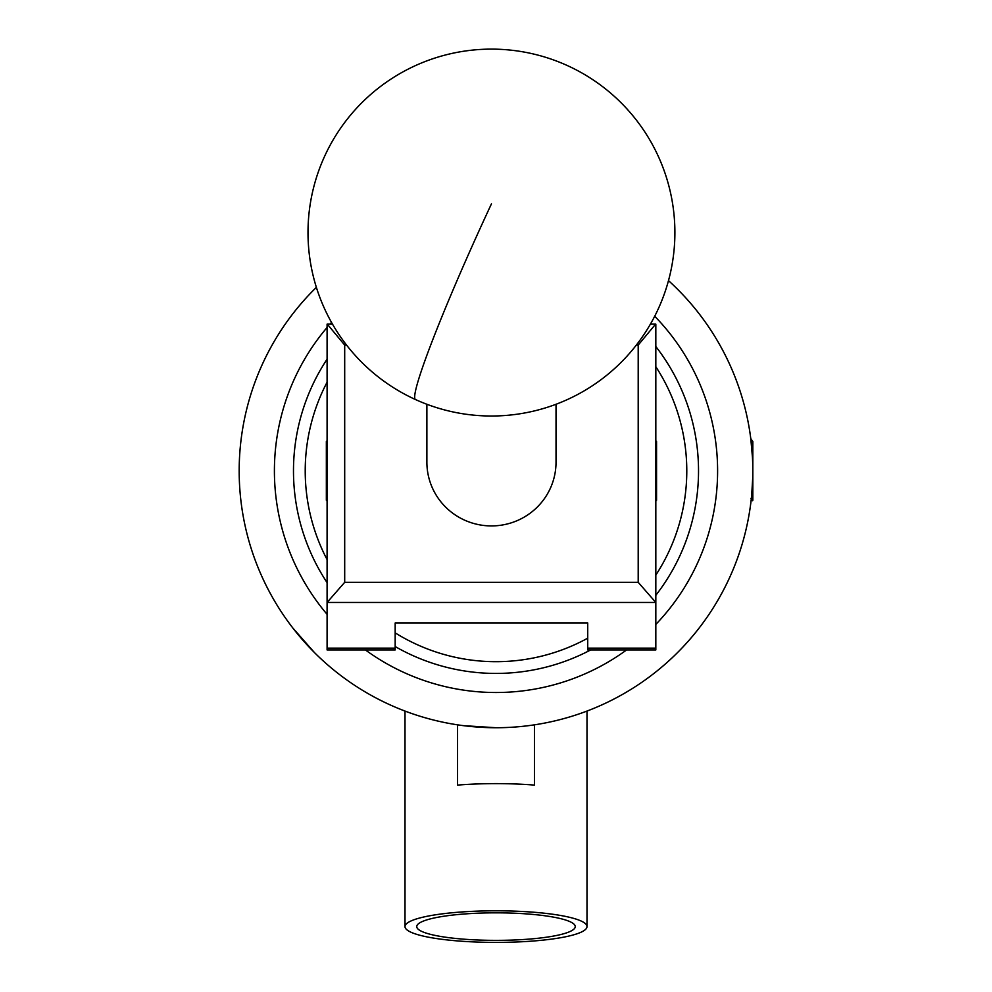 <?xml version="1.0" encoding="UTF-8"?>
<svg xmlns="http://www.w3.org/2000/svg" width="992" height="992" viewBox="0 0 992 992"><rect width="100%" height="100%" fill="white"/><g stroke="black" fill="none" stroke-linecap="round" stroke-linejoin="round"><path stroke-width="1.49" d="M650.405 324.148L655.824 324.148L655.824 649.946L587.723 649.946L587.723 622.964L395.176 622.964L395.176 649.946L327.087 649.946L327.087 324.148L332.506 324.148M638.203 582.316L655.824 602.466L327.087 602.466L344.695 582.316L638.203 582.316L638.203 345.08L636.343 345.08M346.555 345.08L344.695 345.08L344.695 582.316M638.203 345.08L655.6 324.148M327.298 324.148L344.695 345.08M556.028 404.265L556.028 462.148A64.579 63.773 180 0 1 515.369 521.383A64.579 63.773 180 0 1 444.59 506.032A64.579 63.773 180 0 1 426.882 462.148L426.882 404.265M327.087 382.218A190.786 190.786 0 0 0 327.087 559.6M327.087 582.639A202.529 202.529 0 0 1 327.087 359.178M655.824 346.518A202.529 202.529 0 0 1 655.824 595.299M590.649 649.946A202.529 202.529 0 0 1 395.176 646.548M395.176 632.871A190.786 190.786 0 0 0 587.723 638.191M655.824 575.1A190.786 190.786 0 0 0 655.824 366.718M655.824 440.82L656.555 441.552L656.555 500.253L655.824 500.997M327.087 500.997L326.343 500.253L326.343 441.552L327.087 440.82M416.752 926.602A79.248 13.764 180 0 0 496 940.366A79.248 13.764 180 0 0 575.248 926.602A79.248 13.764 180 0 0 575.248 926.528A79.248 13.764 180 0 0 496 912.838A79.248 13.764 180 0 0 416.752 926.528A79.248 13.764 180 0 0 416.752 926.602M586.991 926.602A90.991 15.798 0 0 1 496 942.4A90.991 15.798 0 0 1 405.009 926.602A90.991 15.798 0 0 1 496 910.805A90.991 15.798 0 0 1 586.991 926.602L586.991 711.078M534.428 724.842L534.428 785.094A90.991 15.798 180 0 0 457.572 785.094L457.572 724.842M405.009 926.602L405.009 711.078M752.482 457.61L750.795 438.65L752.829 441.552L752.829 500.253L752.345 500.675L751.031 498.418M752.519 500.7L751.663 495.343L752.717 478.169M699.224 313.869A256.829 256.829 0 0 0 668.484 280.624A256.829 256.829 0 0 1 496 727.731L463.351 725.648A256.829 256.829 0 0 1 338.966 674.126M399.305 708.834L405.368 711.214M314.402 652.513L292.776 627.948M751.663 495.343L751.13 500.402A256.829 256.829 0 0 1 750.746 503.564L751.242 499.373M586.632 711.214L592.695 708.834M653.034 674.126A256.829 256.829 0 0 0 699.224 627.948M751.304 442.953A256.829 256.829 0 0 0 751.031 440.609A256.829 256.829 0 0 0 750.746 438.253M496 727.731A256.829 256.829 0 0 1 316.374 287.345A256.829 256.829 0 0 0 496 727.731M395.176 648.148L327.087 648.148M655.824 648.148L587.723 648.148M491.449 203.868A183.446 12.003 114.5 0 0 414.693 397.135A183.446 12.003 114.5 0 0 415.474 399.54A183.446 183.446 0 0 0 658.428 308.537A183.446 183.446 0 0 0 567.424 65.596A183.446 183.446 0 0 0 308.004 232.562A183.446 183.446 0 0 0 415.474 399.54M365.416 649.946A221.6 221.6 0 0 0 626.584 649.946M655.824 624.414A221.6 221.6 0 0 0 654.695 316.237M331.514 322.412A221.6 221.6 0 0 0 329.952 324.148M327.087 327.472A221.6 221.6 0 0 0 327.087 614.346"/></g></svg>
